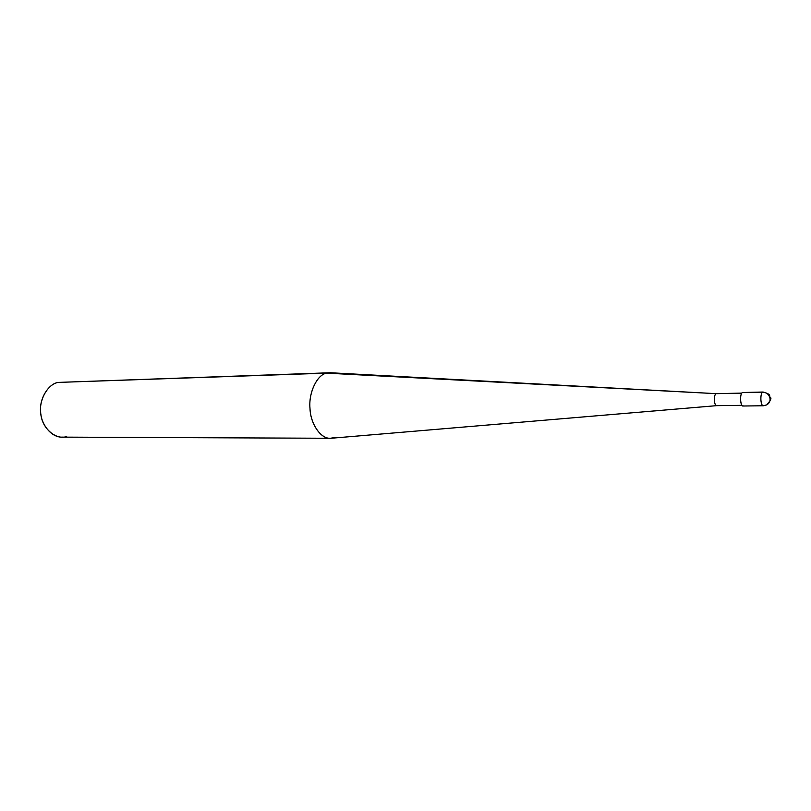 <?xml version="1.0" encoding="UTF-8"?>
<svg xmlns="http://www.w3.org/2000/svg" width="811" height="811" viewBox="0 0 811 811"><rect width="100%" height="100%" fill="white"/><g stroke="black" fill="none" stroke-linecap="round" stroke-linejoin="round"><path stroke-width="1.22" d="M743.281 392.494L762.715 392.139C766.851 392.494 769.304 394.714 770.055 398.799C770.207 401.344 769.132 403.361 766.811 404.861C769.132 403.361 770.207 401.344 770.055 398.799C769.304 394.714 766.851 392.494 762.715 392.139C759.968 393.193 760.404 406.007 763.313 405.764C760.404 406.007 759.968 393.193 762.715 392.139L742.481 392.504C739.348 393.72 740.433 407.751 743.515 405.905M743.089 406.007C740.098 406.25 739.662 393.558 742.481 392.504L763.11 392.037C772.092 394.511 768.686 395.839 770.308 397.522C771.768 397.988 770.602 400.441 766.811 404.861L763.313 405.764L743.089 406.007M717.096 405.561L716.701 405.652C713.933 405.875 713.528 394.602 716.143 393.659L741.761 393.193L716.143 393.659C713.487 394.612 713.974 406.068 716.762 405.652L717.096 405.561M742.004 405.348L716.701 405.652L331.385 438.234C321.359 439.856 310.593 424.285 310.035 409.018C308.271 392.95 317.142 374.591 326.559 373.141L716.143 393.659L741.812 393.112M330.31 438.275L62.123 437.129C51.407 437.626 40.935 424.315 40.631 411.876C39.161 398.525 48.559 383.704 58.351 382.407L326.559 373.141C317.354 374.591 308.525 392.2 309.974 408.156C310.309 423.007 320.244 438.893 330.31 438.275L334.335 437.636M64.231 382.204L330.391 372.746L716.143 393.659L326.559 373.141L58.351 382.407C47.646 383.715 38.147 401.019 40.935 414.624C42.324 428.563 56.131 440.211 66.411 436.592"/></g></svg>
